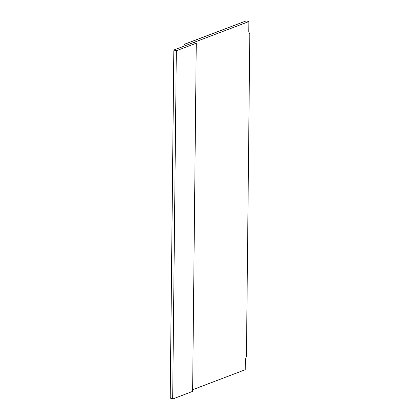 <?xml version="1.0" encoding="UTF-8"?>
<svg xmlns="http://www.w3.org/2000/svg" width="420" height="420" viewBox="0 0 420 420"><rect width="100%" height="100%" fill="white"/><g stroke="black" fill="none" stroke-linecap="round" stroke-linejoin="round"><path stroke-width="0.63" d="M170.793 398.412L170.189 397.462L173.849 50.788L170.226 397.493L170.772 398.349L172.757 399L192.628 391.377L196.271 43.297L194.287 42.646M172.683 398.921L176.332 50.741L196.203 43.223M194.345 42.662L193.253 42.656L174.416 49.796L174.5 50.195L176.332 50.741M174.347 49.817L173.822 50.768L174.4 50.185L174.326 49.838L173.822 50.768L170.2 397.483M173.859 50.794L174.4 50.185M192.644 389.739L245.238 369.731L245.343 359.594L246.44 356.113L249.811 34.466L248.777 31.799L248.882 21.656L246.892 21.005M185.85 45.455L248.813 21.583M183.997 46.153L184.039 44.42L185.85 45.413M245.795 21.047L246.928 21.005L245.863 21.016L184.013 44.478M172.699 398.984L170.814 398.428L172.725 399M196.234 43.218L193.19 42.688M170.21 397.525L170.751 398.381M248.84 21.578L246.955 21.021M193.253 42.656L174.321 49.843M184.028 44.41L245.863 21.016"/></g></svg>
